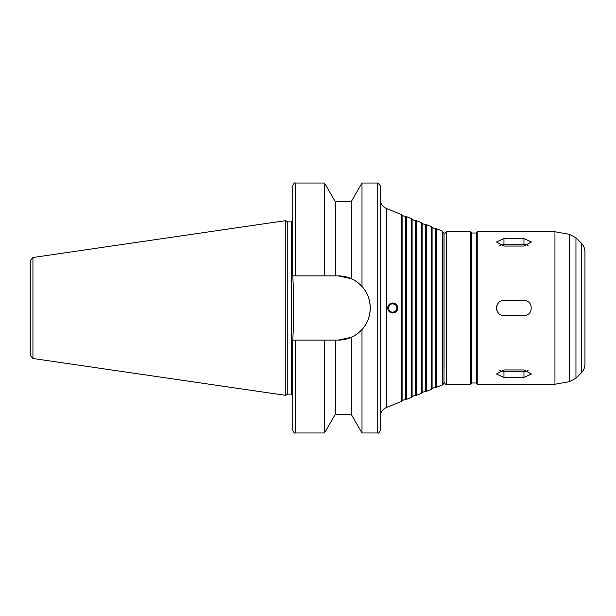 <?xml version="1.0" encoding="UTF-8"?>
<svg xmlns="http://www.w3.org/2000/svg" width="616" height="616" viewBox="0 0 616 616"><rect width="100%" height="100%" fill="white"/><g stroke="black" fill="none" stroke-linecap="round" stroke-linejoin="round"><path stroke-width="0.92" d="M503.965 238.546L523.962 238.546L531.462 241.98L523.962 246.046L503.965 246.046L496.465 241.98L503.965 238.546L503.965 244.721A7.5 3.75 0 0 0 499.853 245.337M528.074 245.337A7.5 3.75 0 0 0 523.962 244.721L503.965 244.721M503.965 369.954L523.962 369.954L531.462 374.02L523.962 377.454L503.965 377.454L496.465 374.02L503.965 369.954M499.853 370.663A7.5 3.75 180 0 0 503.965 371.279L523.962 371.279A7.5 3.75 180 0 0 528.074 370.663M503.965 300.5L523.962 300.5C533.633 300.038 533.633 315.962 523.962 315.5L503.965 315.5C494.294 315.962 494.294 300.038 503.965 300.5M498.66 302.695A7.5 7.5 0 0 0 498.66 313.305M387.733 308A4.997 4.997 0 0 0 395.233 312.327A4.997 4.997 0 0 0 395.233 303.673A4.997 4.997 0 0 0 387.733 308C389.15 302.98 392.022 301.825 396.35 304.55C398.729 308.97 397.559 311.781 392.839 312.997C389.828 312.828 388.126 311.165 387.733 308M388.488 308A4.25 4.25 0 0 0 394.856 311.681A4.25 4.25 0 0 0 394.856 304.319A4.25 4.25 0 0 0 388.488 308C388.735 310.58 390.151 311.996 392.739 312.25C396.912 311.149 397.913 308.731 395.742 304.997C392.007 302.826 389.589 303.827 388.488 308M335.32 201.771L324.493 183.021L324.493 275.883L335.32 275.883L335.32 201.771L351.166 201.771L351.166 278.648L338.122 275.883L351.166 278.648C354.947 280.226 358.55 282.844 361.992 286.509C372.911 298.183 372.911 317.817 361.992 329.491L361.992 432.979L377.739 432.979C378.347 433.61 379.179 432.778 380.234 430.476L380.234 185.524L377.739 183.021L377.739 432.979M293.255 330.946L293.255 285.054L293.255 330.946L292.754 340.117L338.122 340.117L351.166 337.352L338.122 340.117A32.117 32.117 0 0 0 370.239 308A32.117 32.117 0 0 0 338.122 275.883L335.32 275.883M351.166 201.771L361.992 183.021L377.739 183.021M361.992 183.021L361.992 286.509M295.249 275.883L295.249 183.021C294.64 182.39 293.809 183.221 292.754 185.524L292.754 275.883L324.493 275.883M293.255 285.054L292.754 275.883M361.992 329.491C358.55 333.156 354.947 335.774 351.166 337.352L351.166 414.229L361.992 432.979M402.102 215.384L402.102 400.616L405.49 399.245L405.49 216.755L402.102 215.384L401.486 214.599L386.486 208.539C382.521 206.714 380.442 203.626 380.234 199.268M401.486 214.599L401.486 401.401L386.486 407.461C382.521 409.286 380.442 412.373 380.234 416.732M405.49 216.755L406.483 216.616L406.483 399.384L405.49 399.245M412.096 219.427L412.096 396.573L415.492 395.202L415.492 220.798L412.096 219.427L411.48 218.634L411.48 397.366L406.483 399.384M411.48 218.634L406.483 216.616M415.492 220.798L416.478 220.651L416.478 395.349L415.492 395.202M422.099 223.462L422.099 392.538L425.487 391.168L425.487 224.832L422.099 223.462L421.483 222.676L421.483 393.324L416.478 395.349M421.483 222.676L416.478 220.651M425.487 224.832L426.48 224.694L426.48 391.306L425.487 391.168M432.093 227.504L432.093 388.496L435.489 387.125L435.489 228.875L432.093 227.504L431.477 226.711L431.477 389.289L426.48 391.306M431.477 226.711L426.48 224.694M435.489 228.875L436.475 228.736L436.475 387.264L435.489 387.125M442.411 231.131L442.411 384.869C442.65 385.277 443.173 384.5 443.974 382.551L443.974 233.449L442.411 231.131L436.475 228.736M443.974 246.762L444.028 369.238L443.974 246.762M470.724 231.762L470.724 384.238L471.471 383.483L471.471 232.517L470.724 231.762L446.523 231.762L444.028 234.265L444.028 369.238M471.471 233.01L471.471 382.99L476.468 382.99L476.468 233.01L471.471 233.01M581.288 243.097L581.288 372.903C583.683 370.439 584.9 367.49 584.954 364.064L584.954 251.936C584.9 248.51 583.683 245.561 581.288 243.097L575.952 237.761L569.284 234.288L554.954 231.762L477.223 231.762L476.468 232.517L476.468 382.99M554.954 231.762L554.954 384.238L477.223 384.238L476.468 383.483M584.954 276.007L584.954 339.994M584.954 259.197L584.954 356.803M30.8 274.259L30.8 341.741M32.941 257.503L30.8 259.975L30.8 356.025L32.941 358.497L285.254 395.295L285.254 220.705L32.941 257.503L32.941 358.497M285.254 220.705L287.803 221.891L287.803 394.109L285.254 395.295M287.803 221.891L291.252 221.891L291.252 394.109L292.754 394.787M292.754 221.213L291.252 221.891M292.754 340.117L292.754 430.476C293.809 432.778 294.64 433.61 295.249 432.979L324.493 432.979L324.493 340.117M335.32 340.117L335.32 414.229L324.493 432.979M523.962 244.721L523.962 238.546M523.962 371.279L523.962 377.454M503.965 371.279L503.965 377.454M386.486 208.539L386.486 407.461M446.523 231.762L446.523 384.238C445.899 384.861 445.068 384.022 444.028 381.735M477.223 231.762L477.223 384.238M569.284 234.288L569.284 381.712L554.954 384.238M575.952 237.761L575.952 378.239L569.284 381.712M295.249 340.117L295.249 432.979M295.249 183.021L324.493 183.021M402.102 400.616L401.486 401.401M412.096 396.573L411.48 397.366M422.099 392.538L421.483 393.324M432.093 388.496L431.477 389.289M442.411 384.869L436.475 387.264M446.523 384.238L470.724 384.238M581.288 372.903L575.952 378.239M287.803 394.109L291.252 394.109M335.32 414.229L351.166 414.229"/></g></svg>
